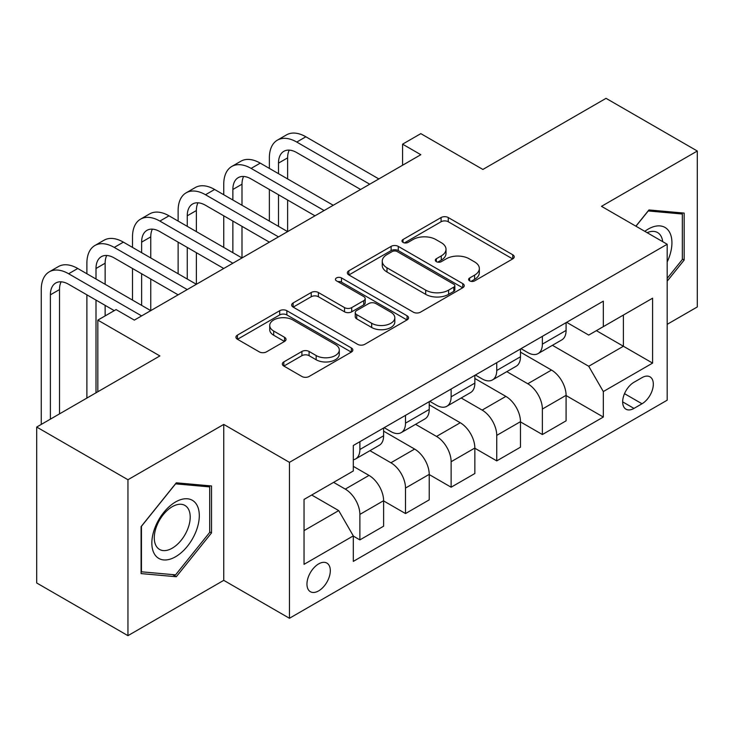 <?xml version="1.0" encoding="UTF-8"?>
<svg xmlns="http://www.w3.org/2000/svg" width="734" height="734" viewBox="0 0 734 734"><rect width="100%" height="100%" fill="white"/><g stroke="black" fill="none" stroke-linecap="round" stroke-linejoin="round"><path stroke-width="1.1" d="M469.659 280.874A3.551 2.046 0 0 0 474.678 280.874L512.736 258.9A5.065 2.927 0 0 0 514.222 256.836A5.065 2.927 0 0 0 512.736 254.762L448.254 217.539A5.065 2.927 0 0 0 441.088 217.539L403.03 239.513A3.551 2.046 0 0 0 401.984 240.963A3.551 2.046 0 0 0 403.03 242.403A3.551 2.046 0 0 0 408.04 242.403L412.967 239.559A16.212 9.358 0 0 1 435.895 239.559L441.272 242.67A16.212 9.358 0 0 1 446.015 249.285A16.212 9.358 0 0 1 441.272 255.9L436.345 258.744A3.551 2.046 0 0 0 435.308 260.194A3.551 2.046 0 0 0 436.345 261.643A3.551 2.046 0 0 0 441.354 261.643L446.281 258.799A16.212 9.358 0 0 1 469.209 258.799L474.586 261.9A16.212 9.358 0 0 1 479.339 268.516A16.212 9.358 0 0 1 474.586 275.14L469.659 277.984A3.551 2.046 0 0 0 468.622 279.434A3.551 2.046 0 0 0 469.659 280.874L469.659 277.984M318.639 590.888A16.515 9.533 120 0 0 329.428 576.328A16.515 9.533 120 0 0 326.896 563.097A16.515 9.533 120 0 0 318.639 563.914A16.515 9.533 120 0 0 307.849 578.465A16.515 9.533 120 0 0 310.381 591.705A16.515 9.533 120 0 0 318.639 590.888M283.819 361.908A5.065 2.927 0 0 0 282.333 363.972A5.065 2.927 0 0 0 283.819 366.037L301.913 376.487A5.065 2.927 0 0 0 309.078 376.487L351.347 352.081A5.065 2.927 0 0 0 352.834 350.008A5.065 2.927 0 0 0 351.347 347.944L286.866 310.711A5.065 2.927 0 0 0 279.7 310.711L237.431 335.117A5.065 2.927 0 0 0 235.944 337.19A5.065 2.927 0 0 0 237.431 339.255L259.276 351.87A5.065 2.927 0 0 0 266.442 351.87L284.535 341.429A5.065 2.927 0 0 0 286.021 339.356A5.065 2.927 0 0 0 284.535 337.291L273.699 331.034A13.551 7.826 0 0 1 269.727 325.501A13.551 7.826 0 0 1 278.094 318.272A13.551 7.826 0 0 1 292.866 319.969L335.319 344.475A13.551 7.826 0 0 1 339.291 350.008A13.551 7.826 0 0 1 330.924 357.238A13.551 7.826 0 0 1 316.152 355.54L309.078 351.458A5.065 2.927 0 0 0 301.913 351.458L283.819 361.908L283.819 366.037M667.188 324.327L697.3 306.95L697.3 151.02L606.055 98.338L482.88 169.453L420.83 133.634L402.581 144.167L420.83 154.7L134.331 320.116L116.082 309.583L97.833 320.116L97.833 391.754M127.945 479.733L127.945 635.662L223.751 580.346L223.751 424.417L127.945 479.733L36.7 427.05L159.874 355.935L97.833 320.116M223.751 424.417L289.444 462.347L667.188 244.257L667.188 400.186L289.444 618.276L289.444 462.347M697.3 151.02L601.495 206.327L667.188 244.257M413.325 312.161A5.065 2.927 0 0 0 420.49 312.161L462.759 287.756A5.065 2.927 0 0 0 464.246 285.682A5.065 2.927 0 0 0 462.759 283.618L398.278 246.385A5.065 2.927 0 0 0 391.112 246.385L348.843 270.791A5.065 2.927 0 0 0 347.356 272.864A5.065 2.927 0 0 0 348.843 274.929L413.325 312.161M337.897 281.645A3.551 2.046 0 0 1 341.493 282.14L341.493 277.929L407.058 315.776A5.065 2.927 0 0 1 408.544 317.85A5.065 2.927 0 0 1 407.058 319.914L364.78 344.319A5.065 2.927 0 0 1 357.623 344.319L293.132 307.096L293.132 302.958A5.065 2.927 0 0 0 291.655 305.023A5.065 2.927 0 0 0 293.132 307.096M293.132 302.958L311.225 292.508A5.065 2.927 0 0 1 318.391 292.508L344.54 307.61A5.065 2.927 0 0 0 351.705 307.61L363.706 300.683A5.065 2.927 0 0 0 365.193 298.61A5.065 2.927 0 0 0 363.706 296.545L336.484 280.828A3.551 2.046 0 0 1 335.447 279.379A3.551 2.046 0 0 1 337.631 277.489A3.551 2.046 0 0 1 341.493 277.929M127.945 635.662L36.7 582.979L36.7 427.05M642.002 377.643L633.974 382.276A16.001 9.239 120 0 0 623.524 396.378A16.001 9.239 120 0 0 625.974 409.196A16.001 9.239 120 0 0 633.974 408.407L642.002 403.773A16.001 9.239 120 0 0 652.462 389.671A16.001 9.239 120 0 0 650.003 376.845A16.001 9.239 120 0 0 642.002 377.643M566.639 322.327L588.723 335.08L603.32 326.648L603.32 301.151L353.311 445.492L353.311 470.989L304.041 499.432L304.041 564.336L353.311 535.884L353.311 561.382L603.32 417.05L603.32 391.552L588.723 366.266L552.427 345.31M603.32 326.648L652.59 298.197L652.59 363.101L603.32 391.552M223.751 580.346L289.444 618.276M402.581 144.167L402.581 165.242M596.384 330.649L623.395 346.246L623.395 315.06L652.59 298.197M588.723 366.266L623.395 346.246L652.59 363.101M304.041 530.618L338.713 510.598L311.702 495.01M353.311 536.095L359.88 539.894L359.88 514.396A20.644 11.918 -120 0 0 345.283 489.11L333.603 482.366M359.88 539.894L383.607 526.195L383.607 500.698A20.644 11.918 -120 0 0 369.009 475.412L353.311 466.356M383.607 500.909L405.507 513.552L405.507 488.055A20.644 11.918 -120 0 0 390.91 462.769L369.945 450.667M405.507 513.552L429.225 499.854L429.225 474.357A20.644 11.918 -120 0 0 414.627 449.07L383.607 431.161M429.225 474.568L451.126 487.211L451.126 461.714A20.644 11.918 -120 0 0 436.528 436.427L415.563 424.325M451.126 487.211L474.852 473.522L474.852 448.024A20.644 11.918 -120 0 0 460.255 422.738L429.225 404.819M474.852 448.235L496.744 460.879L496.744 435.381A20.644 11.918 -120 0 0 482.146 410.095L461.191 397.993M496.744 460.879L520.47 447.18L520.47 421.683A20.644 11.918 -120 0 0 505.873 396.397L474.852 378.487M520.47 421.894L542.371 434.537L542.371 409.04A20.644 11.918 -120 0 0 527.774 383.754L506.809 371.652M542.371 434.537L566.088 420.839L566.088 395.342A20.644 11.918 -120 0 0 551.491 370.055L520.47 352.146M521.021 348.668L527.774 352.568A20.644 11.918 -120 0 0 538.095 353.586A20.644 11.918 -120 0 0 542.371 344.136L542.371 336.337M475.393 375.01L482.146 378.909A20.644 11.918 -120 0 0 492.468 379.928A20.644 11.918 -120 0 0 496.744 370.477L496.744 362.679M429.775 401.342L436.528 405.241A20.644 11.918 -120 0 0 446.85 406.269A20.644 11.918 -120 0 0 451.126 396.819L451.126 389.02M384.157 427.683L390.91 431.583A20.644 11.918 -120 0 0 401.232 432.61A20.644 11.918 -120 0 0 405.507 423.151L405.507 415.361M566.088 395.553L603.32 417.05M538.095 353.586L561.813 339.888A20.644 11.918 -120 0 0 566.088 330.438L566.088 322.648M492.468 379.928L516.195 366.229A20.644 11.918 -120 0 0 520.47 356.779L520.47 348.98M446.85 406.269L470.577 392.571A20.644 11.918 -120 0 0 474.852 383.12L474.852 375.322M401.232 432.61L424.949 418.912A20.644 11.918 -120 0 0 429.225 409.462L429.225 401.663M353.311 459.778A20.644 11.918 -120 0 0 355.605 458.943L379.331 445.254A20.644 11.918 -120 0 0 383.607 435.794L383.607 428.005M355.605 458.943A20.644 11.918 -120 0 0 359.88 449.492L359.88 441.694M338.713 510.598L353.311 535.884M667.188 281.159L684.161 260.047L684.161 213.089L648.939 209.942L635.883 226.182M141.084 573.593L176.298 576.74L211.52 532.921L211.52 485.963L176.298 482.816L141.084 526.627L141.084 573.593M682.336 258.992L684.161 260.047M209.695 531.866L211.52 532.921M172.582 574.584L176.298 576.74M471.081 281.379L474.586 279.351A16.212 9.358 0 0 0 479.339 272.736L479.339 268.516M446.015 249.285L446.015 253.496A16.212 9.358 0 0 1 441.272 260.12L437.758 262.139M512.671 258.937L448.254 221.751A5.065 2.927 0 0 0 441.088 221.751L404.443 242.908M462.695 287.792L398.278 250.606A5.065 2.927 0 0 0 391.112 250.606L348.907 274.966M453.805 287.132A3.551 2.046 0 0 0 454.851 285.682A3.551 2.046 0 0 0 453.805 284.242L397.204 251.56A3.551 2.046 0 0 0 392.185 251.56L386.992 254.56A16.212 9.358 0 0 0 382.249 261.176A16.212 9.358 0 0 0 386.992 267.8L425.683 290.132A16.212 9.358 0 0 0 448.612 290.132L453.805 287.132L453.805 291.352A3.551 2.046 0 0 0 454.851 289.902L454.851 285.682M382.249 261.176L382.249 265.387A16.212 9.358 0 0 0 386.992 272.011L386.992 267.8M453.805 291.352L448.612 294.343A16.212 9.358 0 0 1 425.683 294.343L386.992 272.011M293.205 307.133L311.225 296.729L311.225 292.508M365.193 298.61L365.193 302.83A5.065 2.927 0 0 1 363.706 304.894L351.705 311.822A5.065 2.927 0 0 1 344.54 311.822L318.391 296.729A5.065 2.927 0 0 0 311.225 296.729M341.493 282.14L406.985 319.96M371.679 323.281A13.551 7.826 0 0 0 386.451 324.978A13.551 7.826 0 0 0 394.819 317.749A13.551 7.826 0 0 0 390.846 312.216L375.891 303.573A5.065 2.927 0 0 0 368.725 303.573L356.724 310.51A5.065 2.927 0 0 0 355.238 312.574A5.065 2.927 0 0 0 356.724 314.638L371.679 323.281L371.679 327.492A13.551 7.826 0 0 0 386.451 329.19A13.551 7.826 0 0 0 394.819 321.96L394.819 317.749M355.238 312.574L355.238 316.785A5.065 2.927 0 0 0 356.724 318.859L356.724 314.638M371.679 327.492L356.724 318.859M339.291 350.008L339.291 354.228A13.551 7.826 0 0 1 330.924 361.458A13.551 7.826 0 0 1 316.152 359.761L309.078 355.669A5.065 2.927 0 0 0 301.913 355.669L283.884 366.082M269.727 325.501L269.727 329.713A13.551 7.826 0 0 0 273.699 335.245L273.699 331.034M284.471 341.466L273.699 335.245M351.283 352.118L286.866 314.932A5.065 2.927 0 0 0 279.7 314.932L237.495 339.291M269.369 168.398L269.369 157.865A38.709 22.35 60 0 1 277.388 140.148L286.508 134.873A38.709 22.35 60 0 1 305.867 136.79L378.863 178.94M277.388 140.148A38.709 22.35 60 0 1 296.747 142.057L369.734 184.206M360.614 189.473L296.747 152.599A25.809 14.9 -120 0 0 283.838 151.323A25.809 14.9 -120 0 0 278.498 163.132L278.498 173.664M289.233 150.131A25.809 14.9 -120 0 0 287.618 157.865L287.618 178.94M278.498 194.739L278.498 226.347M287.618 200.006L287.618 231.614L214.622 189.473L205.502 194.739L278.498 236.88M269.369 221.081L269.369 189.473M223.751 194.739L223.751 184.206A38.709 22.35 60 0 1 231.77 166.48L240.89 161.214A38.709 22.35 60 0 1 260.249 163.132L333.236 205.272M231.77 166.48A38.709 22.35 60 0 1 251.12 168.398L324.116 210.539M314.987 215.814L251.12 178.94A25.809 14.9 -120 0 0 238.22 177.656A25.809 14.9 -120 0 0 232.871 189.473L232.871 200.006M243.615 176.472A25.809 14.9 -120 0 0 242 184.206L242 205.272M232.871 221.081L232.871 252.689M242 226.347L242 257.955L169.003 215.814L159.874 221.081L232.871 263.222M223.751 247.422L223.751 215.814M269.369 242.147L205.502 205.272A25.809 14.9 -120 0 0 192.592 203.997A25.809 14.9 -120 0 0 187.253 215.814L187.253 226.347M197.987 202.804A25.809 14.9 -120 0 0 196.373 210.548L196.373 231.614M187.253 247.422L187.253 279.03M196.373 252.689L196.373 284.297L123.385 242.147L114.256 247.422L187.253 289.563M178.123 273.754L178.123 242.147M178.123 221.081L178.123 210.548A38.709 22.35 60 0 1 186.142 192.822A38.709 22.35 60 0 1 205.502 194.739M186.142 192.822L195.272 187.555A38.709 22.35 60 0 1 214.622 189.473M223.751 268.488L159.874 231.614A25.809 14.9 -120 0 0 146.974 230.338A25.809 14.9 -120 0 0 141.625 242.147L141.625 252.689M152.369 229.146A25.809 14.9 -120 0 0 150.754 236.88L150.754 257.955M141.625 273.754L141.625 305.362M150.754 279.03L150.754 310.629L77.758 268.488L68.638 273.754L141.625 315.904M132.505 300.096L132.505 268.488M132.505 247.422L132.505 236.88A38.709 22.35 60 0 1 140.524 219.163A38.709 22.35 60 0 1 159.874 221.081M140.524 219.163L149.644 213.897A38.709 22.35 60 0 1 169.003 215.814M178.123 294.829L114.256 257.955A25.809 14.9 -120 0 0 101.356 256.68A25.809 14.9 -120 0 0 96.007 268.488L96.007 279.03M106.751 255.487A25.809 14.9 -120 0 0 105.136 263.222L105.136 284.297M96.007 300.096L96.007 392.809M105.136 305.362L105.136 315.904M86.887 398.076L86.887 294.829M86.887 273.754L86.887 263.222A38.709 22.35 60 0 1 94.897 245.505A38.709 22.35 60 0 1 114.256 247.422M94.897 245.505L104.026 240.229A38.709 22.35 60 0 1 123.385 242.147M667.188 261.955A33.553 19.368 120 0 0 668.757 230.926A33.553 19.368 120 0 0 644.81 231.338M662.701 241.669A25.406 14.662 120 0 0 660.435 235.21A25.406 14.662 120 0 0 657.581 232.559A25.406 14.662 120 0 0 647.14 232.678M648.14 210.942L682.336 214.025L682.336 259.524L667.188 278.369M680.079 212.722L682.336 214.025M635.956 226.228L648.214 210.979M175.573 501.964A33.553 19.368 120 0 0 151.846 543.05A33.553 19.368 120 0 0 175.573 556.748A33.553 19.368 120 0 0 199.299 515.663A33.553 19.368 120 0 0 175.573 501.964M172.242 506.699A25.406 14.662 120 0 0 155.654 529.076A25.406 14.662 120 0 0 159.544 549.436A25.406 14.662 120 0 0 172.242 548.179A25.406 14.662 120 0 0 188.84 525.792A25.406 14.662 120 0 0 184.95 505.442A25.406 14.662 120 0 0 172.242 506.699M209.695 532.407L175.573 574.86L141.451 571.804L141.451 526.306L175.573 483.853L209.695 486.908L209.695 532.407M207.438 485.596L209.695 486.908M114.256 310.629L68.638 284.297A25.809 14.9 -120 0 0 55.729 283.012A25.809 14.9 -120 0 0 50.389 294.829L50.389 419.151M61.124 281.828A25.809 14.9 -120 0 0 59.509 289.563L59.509 413.884M41.26 424.417L41.26 289.563A38.709 22.35 60 0 1 49.279 271.837A38.709 22.35 60 0 1 68.638 273.754M49.279 271.837L58.408 266.57A38.709 22.35 60 0 1 77.758 268.488M345.283 489.11L369.009 475.412M390.91 462.769L414.627 449.07M436.528 436.427L460.255 422.738M482.146 410.095L505.873 396.397M527.774 383.754L551.491 370.055M542.371 344.136L566.088 330.438M542.371 409.04L566.088 395.342M496.744 435.381L520.47 421.683M496.744 370.477L520.47 356.779M451.126 461.714L474.852 448.024M451.126 396.819L474.852 383.12M405.507 488.055L429.225 474.357M405.507 423.151L429.225 409.462M359.88 514.396L383.607 500.698M359.88 449.492L383.607 435.794M624.506 393.663L642.002 403.773M622.661 401.874L633.974 408.407M474.586 279.351L474.586 275.14M436.345 261.643L436.345 258.744M441.272 260.12L441.272 255.9M403.03 242.403L403.03 239.513M441.088 221.751L441.088 217.539M448.254 221.751L448.254 217.539M512.736 258.9L512.736 254.762M348.843 274.929L348.843 270.791M391.112 250.606L391.112 246.385M398.278 250.606L398.278 246.385M462.759 287.756L462.759 283.618M425.683 294.343L425.683 290.132M448.612 294.343L448.612 290.132M318.391 296.729L318.391 292.508M344.54 311.822L344.54 307.61M351.705 311.822L351.705 307.61M363.706 304.894L363.706 300.683M407.058 319.914L407.058 315.776M301.913 355.669L301.913 351.458M309.078 355.669L309.078 351.458M316.152 359.761L316.152 355.54M284.535 341.429L284.535 337.291M237.431 339.255L237.431 335.117M279.7 314.932L279.7 310.711M286.866 314.932L286.866 310.711M351.347 352.081L351.347 347.944M305.867 136.79L296.747 142.057M287.618 157.865L278.498 163.132M260.249 163.132L251.12 168.398M242 184.206L232.871 189.473M196.373 210.548L187.253 215.814M150.754 236.88L141.625 242.147M105.136 263.222L96.007 268.488M59.509 289.563L50.389 294.829"/></g></svg>

